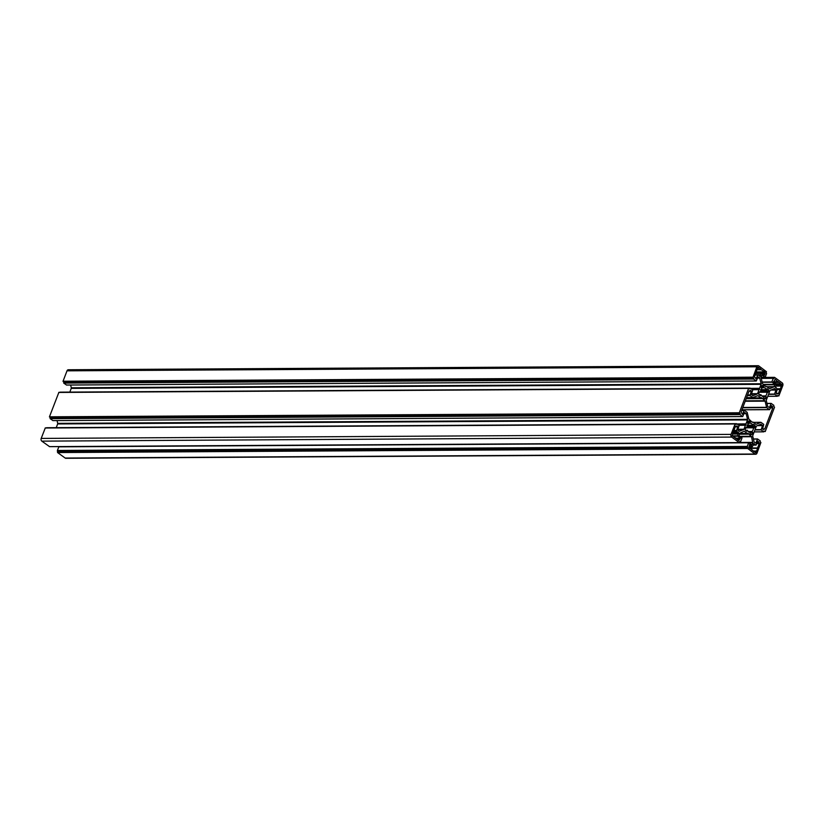 <?xml version="1.0" encoding="UTF-8"?>
<svg xmlns="http://www.w3.org/2000/svg" width="824" height="824" viewBox="0 0 824 824"><rect width="100%" height="100%" fill="white"/><g stroke="black" fill="none" stroke-linecap="round" stroke-linejoin="round"><path stroke-width="1.24" d="M737.531 432.157L737.47 432.095A3.574 2.596 89.7 0 0 736.45 430.859L737.748 426.801L736.883 425.936L736.347 426.657L735.461 426.07L733.741 431.199A3.574 2.596 89.7 0 0 732.711 433.898L732.145 435.844L733.236 436.195A3.574 2.596 89.7 0 0 734.102 437.214A3.574 2.596 89.7 0 0 735.204 437.626L738.664 440.541L740.395 438.419L737.583 435.803A3.574 2.596 89.7 0 0 737.902 434.001L738.592 433.033L737.531 432.157M761.201 369.708L761.149 369.657A3.574 2.596 89.7 0 0 759.192 368.235L758.152 367.123L757.514 368.946A3.574 2.596 89.7 0 0 756.484 371.634L754.444 376.558L755.999 378.793L757.822 374.91A3.574 2.596 89.7 0 0 757.874 374.951A3.574 2.596 89.7 0 0 759.1 375.373A3.574 2.596 89.7 0 0 759.131 375.373L760.006 376.383L760.521 374.776A3.574 2.596 89.7 0 0 761.417 373.385L764.445 375.208L764.991 373.983L764.816 371.871L761.201 369.708M753.558 451.315A3.574 2.596 89.7 0 0 754.66 451.727L755.701 452.839L756.339 451.016A3.574 2.596 89.7 0 0 757.359 448.318L759.398 443.394L757.853 441.17L756.03 445.042A3.574 2.596 89.7 0 0 754.743 444.589L753.836 443.58L753.332 445.176A3.574 2.596 89.7 0 0 752.436 446.567L749.407 444.754L748.975 447.813L752.693 450.306A3.574 2.596 89.7 0 0 753.558 451.315L756.298 451.284M777.331 389.062A3.574 2.596 89.7 0 0 777.393 389.103L776.095 393.161L777.042 394.047L777.495 393.295L778.381 393.882L780.112 388.753A3.574 2.596 89.7 0 0 781.142 386.065L781.894 384.921L780.616 383.757A3.574 2.596 89.7 0 0 778.649 382.336L775.188 379.411L773.52 381.811L776.27 384.149A3.574 2.596 89.7 0 0 775.94 385.962L775.25 386.919L776.373 387.867A3.574 2.596 89.7 0 0 777.331 389.062M754.207 428.058L754.98 426.451A1.009 0.731 89.7 0 0 754.671 425.091L753.496 424.267L752.837 425.194A4.522 3.296 89.7 0 0 750.139 423.237L750.262 421.898L749.16 421.095A1.009 0.731 89.7 0 0 748.171 421.517L747.595 423.042L748.254 424.041A4.522 3.296 89.7 0 0 746.843 427.738L745.864 427.553L745.287 429.077A1.009 0.731 89.7 0 0 745.596 430.437L746.771 431.261L747.43 430.334A4.522 3.296 89.7 0 0 748.604 431.766A4.522 3.296 89.7 0 0 750.128 432.291L749.995 433.63L751.107 434.433A1.009 0.731 89.7 0 0 752.096 434.011L752.673 432.497L752.013 431.488A4.522 3.296 89.7 0 0 753.424 427.79L754.207 428.058M767.783 392.482L768.565 390.875A1.009 0.731 89.7 0 0 768.256 389.515L767.082 388.691L766.423 389.618A4.522 3.296 89.7 0 0 763.724 387.661L763.848 386.332L762.746 385.529A1.009 0.731 89.7 0 0 761.757 385.941L761.17 387.465L761.84 388.464A4.522 3.296 89.7 0 0 760.418 392.173L759.574 391.874L758.873 393.501A1.009 0.731 89.7 0 0 759.182 394.861L760.356 395.685L761.016 394.758A4.522 3.296 89.7 0 0 762.19 396.19A4.522 3.296 89.7 0 0 763.714 396.715L763.58 398.054L764.693 398.857A1.009 0.731 89.7 0 0 765.681 398.435L766.258 396.921L765.599 395.922A4.522 3.296 89.7 0 0 767.01 392.214L767.783 392.482M774.591 394.057L777.32 396.262L777.784 395.458L778.824 395.983L782.8 385.581A2.009 1.463 89.7 0 0 782.182 382.861L774.529 377.341L773.952 378.607L773.242 378.309L771.851 381.955L774.828 384.344L774.189 386.672L769.853 388.671A0.752 0.546 -90.3 0 1 769.431 388.609L766.526 386.507L765.805 386.724L762.622 383.675A0.752 0.546 -90.3 0 1 762.355 383.232L761.088 377.176L762.015 375.095L765.228 377.165L766.619 373.519L766.042 372.87L766.485 371.717L758.832 365.949A2.009 1.463 89.7 0 0 758.142 365.712A2.009 1.463 89.7 0 0 756.854 366.783L752.951 377.464L753.785 378.072L753.579 379.05L756.308 381.007L757.967 376.898L759.656 377.783L761.129 383.747A0.752 0.546 -90.3 0 1 761.088 384.324L757.524 393.666A0.752 0.546 -90.3 0 1 757.205 394.037L752.796 395.747L751.313 394.325L752.776 390.051L750.118 388.125L749.644 388.918L748.604 388.392L739.303 412.762L740.21 413.648L739.993 414.627L742.723 416.584L744.381 412.474L746.081 413.36L747.543 419.323A0.752 0.546 -90.3 0 1 747.502 419.9L743.938 429.242A0.752 0.546 -90.3 0 1 743.619 429.613L739.221 431.323L737.727 429.901L739.19 425.627L736.532 423.701L736.059 424.494L735.152 423.866L731.053 434.372A2.009 1.463 89.7 0 0 731.671 437.091L739.324 442.612L739.89 441.355L740.611 441.643L742.002 437.997L739.025 435.608L739.664 433.28L744 431.292A0.752 0.546 -90.3 0 1 744.412 431.343L747.317 433.445L748.048 433.239L751.231 436.277A0.752 0.546 -90.3 0 1 751.498 436.73L752.765 442.776L751.838 444.857L748.614 442.787L747.224 446.433L747.801 447.082L747.368 448.235L755.011 454.014A2.009 1.463 89.7 0 0 755.701 454.24A2.009 1.463 89.7 0 0 756.988 453.169L760.902 442.498L760.058 441.88L760.264 440.902L757.544 438.955L755.886 443.065L754.187 442.169L752.724 436.205A0.752 0.546 -90.3 0 1 752.755 435.628L756.329 426.286A0.752 0.546 -90.3 0 1 756.648 425.926L761.046 424.206L762.54 425.627L761.077 429.901L763.796 431.858L764.198 431.034L765.239 431.56L774.55 407.19L773.643 406.314L773.849 405.326L771.12 403.379L769.472 407.489L767.772 406.603L766.31 400.629A0.752 0.546 -90.3 0 1 766.341 400.062L769.915 390.72A0.752 0.546 -90.3 0 1 770.234 390.349L774.457 388.578L776.033 389.649L774.591 394.057L768.617 394.088M748.676 442.704L58.895 446.732L57.381 450.481L57.577 452.551L65.168 458.051A2.009 1.463 89.7 0 0 65.858 458.288L755.701 454.24M57.958 451.13L747.801 447.082M739.303 434.227L748.326 434.176M739.581 433.496L747.317 433.445M735.08 423.886L45.299 427.903L41.2 438.419A2.009 1.463 89.7 0 0 41.818 441.139L49.543 446.629M736.399 423.701L46.463 427.893M738.737 425.297L745.462 425.256M738.222 424.916L746.142 424.875M736.852 423.938L745.988 423.876M57.062 420.601L57.69 423.371A0.752 0.546 -90.3 0 1 57.659 423.938L56.238 427.666M748.666 388.31L58.885 392.327L49.45 416.81L50.357 417.686L50.151 418.674L52.942 420.601M50.357 417.686L740.21 413.648M749.974 388.125L60.039 392.327M752.322 389.721L759.048 389.68M751.797 389.35L759.728 389.299M750.437 388.362L759.574 388.31M70.648 385.024L71.276 387.795A0.752 0.546 -90.3 0 1 71.245 388.372L69.824 392.09M758.142 365.712L68.299 369.76A2.009 1.463 89.7 0 0 67.012 370.831L63.036 381.234L63.942 382.12L63.736 383.098L66.528 385.024M63.942 382.12L753.785 378.072M765.743 386.518L766.526 386.507M772.788 407.901L771.439 405.593L769.575 409.662L766.66 407.612L765.084 401.154A0.752 0.546 89.7 0 0 764.816 400.711L761.623 397.662L760.902 397.879L757.998 395.767A0.752 0.546 89.7 0 0 757.586 395.716L752.817 397.58L750.077 395.592L751.272 390.947L750.396 390.339L749.933 391.091L749.181 390.792L741.064 412.052L742.414 414.369L744.268 410.29L747.183 412.34L748.769 418.808A0.752 0.546 89.7 0 0 749.037 419.251L752.219 422.3L752.94 422.084L755.845 424.185A0.752 0.546 89.7 0 0 756.267 424.236L761.026 422.372L763.766 424.36L762.571 429.005L763.457 429.613L763.92 428.871L764.672 429.16L772.788 407.901L770.461 407.921M736.45 430.859L733.751 430.87M754.743 444.589A3.574 2.596 89.7 0 0 754.712 444.589L753.27 444.599L754.712 444.589M752.158 422.084L752.94 422.084M746.441 397.961L760.902 397.879M746.163 398.692L761.912 398.6M733.123 432.116L737.47 432.095M733.7 430.458L736.357 430.447M756.988 369.677L761.149 369.657M757.534 368.05L759.048 368.04M753.394 445.063L756.03 445.042M753.301 444.404L754.568 444.394M776.229 383.778L780.616 383.757M774.014 382.171L778.505 382.14M747.399 425.225L752.837 425.194M747.584 423.062L749.995 423.042M749.51 432.209L752.168 432.188M760.985 389.649L766.423 389.618M761.17 387.486L763.57 387.476M763.096 396.632L765.754 396.622M768.514 394.366L774.653 394.325M770.852 390.092L776.126 390.061M771.82 389.67L776.033 389.649M766.959 403.513L770.996 403.482M766.938 403.43L771.058 403.399M754.187 431.889L763.735 431.827M754.928 429.943L761.077 429.901M755.041 429.664L761.016 429.634M757.266 425.658L762.54 425.627M758.235 425.246L762.447 425.225M753.373 439.079L757.411 439.058M757.544 438.955L753.352 438.976L757.472 438.976M65.168 458.051L755.011 454.014M57.577 452.551L747.43 448.514M57.515 452.283L747.368 448.235M57.443 450.749L747.286 446.711M57.381 450.481L747.224 446.433M58.772 446.835L748.614 442.787M748.944 442.797L752.765 442.776M739.468 442.478L752.786 442.395M740.652 436.792L751.498 436.73M740.034 436.349L751.231 436.277M743.866 431.343L744.412 431.343M739.746 441.726L740.416 441.726M49.409 446.639L739.252 442.591M41.818 441.139L731.671 437.091M41.2 438.419L731.053 434.372M45.176 428.017L735.018 423.969M46.484 427.831L736.337 423.783M737.82 429.644L743.619 429.613M737.964 429.273L743.938 429.242M57.659 423.938L747.502 419.9M57.69 423.371L747.543 419.323M743.928 413.669L746.256 413.658M744.041 413.37L746.081 413.36M52.808 420.601L742.651 416.553M50.151 418.674L739.993 414.627M50.089 418.396L739.931 414.359M49.512 417.078L739.365 413.03M49.45 416.81L739.303 412.762M58.761 392.44L748.604 388.392M60.07 392.255L749.922 388.207M751.406 394.068L757.205 394.037M751.55 393.697L757.524 393.666M71.245 388.372L761.088 384.324M71.276 387.795L761.129 383.747M757.503 378.092L759.841 378.082M757.616 377.794L759.656 377.783M66.394 385.024L756.236 380.987M63.736 383.098L753.579 379.05M63.675 382.83L753.517 378.783M63.098 381.502L752.951 377.464M63.036 381.234L752.889 377.186M67.012 370.831L756.854 366.783M765.105 377.268L761.057 377.299L765.033 377.248M767.144 386.961L773.973 386.919M766.814 386.714L774.189 386.672M764.198 384.818L774.921 384.757M763.632 384.417L774.828 384.344M762.138 382.284L771.913 382.233M762.076 382.017L771.851 381.955M761.252 378.381L773.242 378.309M761.232 378.298L773.303 378.226M761.057 377.526L774.395 377.454M774.529 377.341L761.046 377.423L774.457 377.371M767.772 396.313L777.32 396.262M761.881 395.942L765.599 395.922M762.21 396.21L765.558 396.19M763.858 396.931L766.258 396.921M764.126 398.445L765.681 398.435M760.892 394.675L758.997 394.686L760.809 394.706M759.337 394.984L760.5 394.974M759.656 395.211L760.439 395.201M759.965 395.427L760.49 395.427M762.056 385.529L762.746 385.529M761.603 386.343L763.848 386.332M761.458 386.714L763.827 386.703M761.438 386.786L763.663 386.765M761.355 386.981L763.56 386.971M761.592 387.682L763.724 387.661M766.794 389.525L768.256 389.515M760.552 390.926L768.565 390.875M760.428 392.039L767.515 391.997L760.428 392.039M760.418 392.059L767.154 392.018M760.408 392.255L767.01 392.214M748.295 431.508L752.013 431.488M748.625 431.786L751.972 431.766M750.046 432.291L752.25 432.281M750.273 432.507L752.673 432.497M750.54 434.021L752.096 434.011M745.442 430.293L747.224 430.283M745.751 430.55L746.915 430.55M746.07 430.777L746.853 430.777M746.379 431.003L746.904 431.003M745.71 427.965L746.317 427.965L745.71 427.965M748.47 421.105L749.16 421.095M748.017 421.919L750.262 421.898M747.873 422.29L750.242 422.269M747.852 422.352L750.077 422.341M747.78 422.558L749.974 422.537M747.605 423.248L750.139 423.237M753.208 425.102L754.671 425.091M746.966 426.502L754.98 426.451M746.822 427.831L753.424 427.79M773.767 381.986L778.505 381.955M773.458 381.728L778.381 381.708M774.282 382.357L778.649 382.336M776.27 384.139L781.708 384.108M776.033 384.963L781.894 384.921M775.94 385.735L781.595 385.704M775.909 386.096L781.142 386.065M777.011 388.774L780.112 388.753M777.31 389.041L780.071 389.021M777.475 389.196L780.143 389.175M777.495 389.494L780.153 389.484M776.136 393.409L777.372 393.398M749.376 446.721L752.137 446.701M753.476 443.961L754.444 443.951M753.373 444.208L754.557 444.208M757.534 441.788L758.729 441.777M757.431 442.055L758.791 442.045M757.225 442.591L758.595 442.581M757.122 442.859L758.657 442.849M756.906 443.405L759.398 443.394M756.803 443.683L759.46 443.662M748.975 448.009L757.822 447.957M757.503 448.132L749.16 448.174L757.637 448.122M749.418 448.369L757.359 448.318M753.229 451.037L756.339 451.016M753.775 451.449L756.37 451.439M754.722 451.748L756.381 451.737M755.155 452.52L756.082 452.51M756.072 371.923L764.816 371.871M755.948 372.191L764.878 372.139M755.567 373.21L764.487 373.159M761.984 373.447L764.548 373.437M762.375 373.725L764.929 373.715M762.746 374.003L764.991 373.983M761.613 373.221L755.546 373.251L761.51 373.251M755.484 373.416L761.417 373.385M754.949 374.817L760.521 374.776M758.049 375.075L760.48 375.054M758.368 375.229L760.552 375.219M759.275 375.528L760.562 375.517M759.553 376.115L760.336 376.115M754.908 374.93L757.606 374.91M754.856 375.054L757.514 375.033M757.699 367.607L758.925 367.597M757.606 367.864L759.048 367.854M757.462 368.246L759.192 368.235M735.163 426.647L736.275 426.636M736.481 426.533L737.686 426.523M735.09 426.811L737.748 426.801M733.01 432.384L738.438 432.353M732.804 433.063L738.592 433.033M732.721 433.661L738.366 433.63M732.67 434.032L737.902 434.001M732.124 435.834L737.583 435.803M733.257 436.246L737.665 436.215M735.399 438.172L740.333 438.152M735.729 438.45L740.395 438.419M739.313 439.305L736.944 439.326L739.241 439.336M737.089 439.429L739.179 439.419M770.564 407.643L772.727 407.633M762.55 428.985L763.786 428.974M753.352 422.382L760.748 422.341M741.703 410.373L744.103 410.352M741.631 410.579L743.948 410.568M750.067 390.957L751.272 390.947M749.016 391.235L751.334 391.225M747.605 394.933L749.922 394.912M747.337 395.613L750.077 395.592M746.575 397.621L752.817 397.58M752.992 397.642L746.554 397.683L752.889 397.621M757.452 395.778L757.998 395.767M745.349 400.825L764.816 400.711M745.184 401.267L765.084 401.154M742.815 407.458L766.485 407.324M742.702 407.756L766.66 407.612M741.94 409.765L769.41 409.6M771.12 406.211L772.315 406.201M771.006 406.479L772.376 406.479M770.811 407.015L772.181 407.005M770.697 407.293L772.243 407.283M766.938 403.399L771.12 403.379M754.176 431.91L763.796 431.858M58.895 446.732L748.748 442.684M739.736 441.757L740.477 441.746M49.471 446.659L739.324 442.612M45.299 427.903L735.152 423.866M46.618 427.718L736.46 423.68M52.88 420.621L742.723 416.584M58.885 392.327L748.738 388.289M60.204 392.142L750.046 388.104M66.456 385.045L756.308 381.007M761.221 378.278L773.365 378.206M767.762 396.334L777.382 396.282M760.943 389.742L766.547 389.711M750.159 432.301L752.291 432.281M745.421 430.262L747.306 430.252M747.358 425.318L752.961 425.287M746.843 427.615L753.939 427.574M776.27 383.86L780.73 383.84M775.652 387.774L776.249 387.774M749.376 446.752L752.24 446.742M753.383 445.094L756.144 445.084M751.982 450.223L752.58 450.223M754.918 374.889L757.709 374.868M756.937 369.76L761.273 369.739M732.526 436.123L733.113 436.123M735.152 426.667L736.347 426.657M733.082 432.209L737.593 432.178M753.332 422.362L760.861 422.31M741.724 410.311L744.268 410.29M741.909 409.827L769.575 409.662"/></g></svg>
